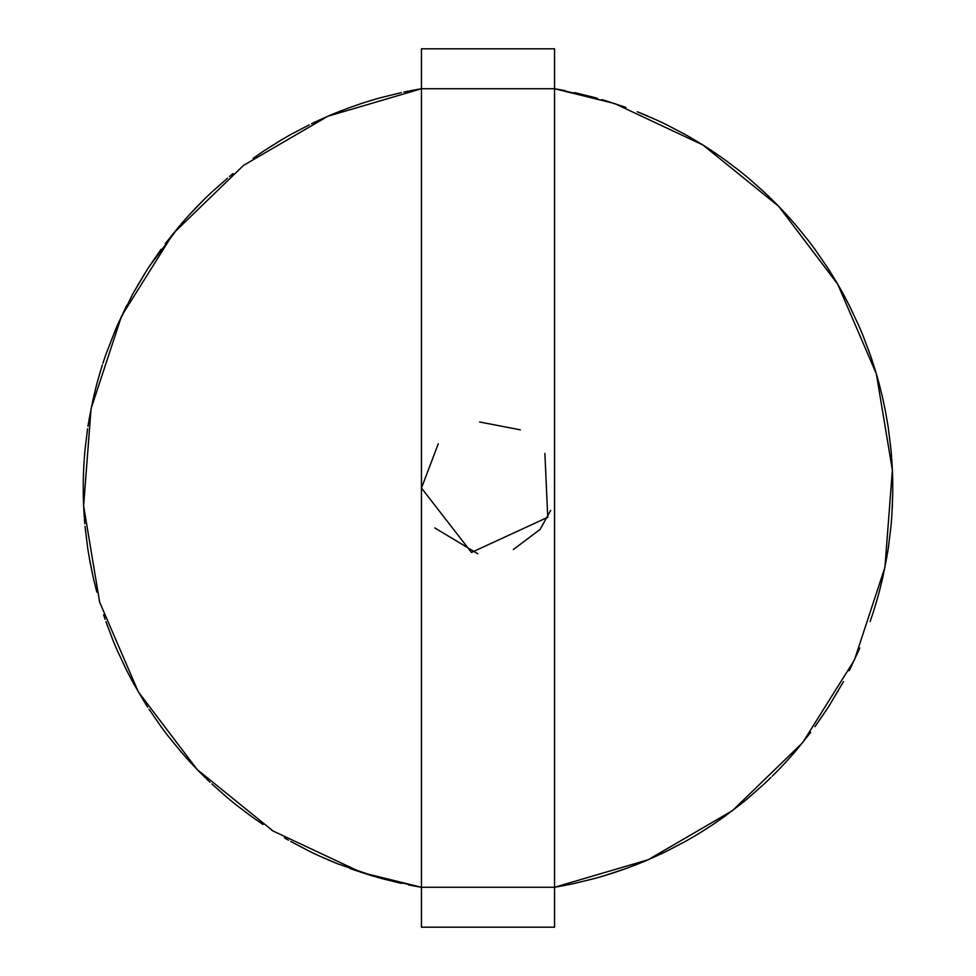 <?xml version="1.0" encoding="UTF-8"?>
<svg xmlns="http://www.w3.org/2000/svg" width="976" height="976" viewBox="0 0 976 976"><rect width="100%" height="100%" fill="white"/><g stroke="black" fill="none" stroke-linecap="round" stroke-linejoin="round"><path stroke-width="1.46" d="M563.701 90.365L554.551 88.731L421.449 88.731L421.449 927.2L554.551 927.2L554.551 887.269L421.449 887.269L378.542 877.692M597.458 98.308L554.551 88.731L554.551 887.269L648.162 859.746L732.476 810.617L802.577 742.736L854.403 660.044L884.927 567.361L892.381 470.066L876.338 373.808L837.725 284.199L778.787 206.424L702.952 145.009L614.624 103.541L554.551 88.731L554.551 48.8L421.449 48.8L421.449 88.731L327.838 116.254L243.524 165.383L173.423 233.264L121.597 315.956L91.073 408.639L83.619 505.934L99.662 602.192L138.275 691.801L197.213 769.576L273.048 830.991L361.376 872.459L420.888 887.172M408.419 91.122L403.82 92.073M401.331 92.61L380.994 97.624M380.774 97.685L378.529 98.308M378.31 98.369L371.905 100.223M371.551 100.333L364.133 102.639M363.853 102.724L362.194 103.261M361.925 103.358L350.25 107.384M350.079 107.445L338.879 111.691M315.76 121.695L311.515 123.72M309.221 124.843L290.677 134.566M290.482 134.688L288.457 135.823M288.249 135.932L282.479 139.275M282.162 139.458L264.435 150.56M264.215 150.707L263.166 151.402M263.02 151.5L253.15 158.319M233.093 173.557L229.47 176.534M227.506 178.181L211.841 192.065M211.67 192.223L209.974 193.809M209.803 193.968L204.997 198.592M204.167 199.409L199.238 204.338L204.167 199.409M199.031 204.545L197.811 205.802L199.031 204.545M197.079 206.546L196.213 207.449L197.079 206.546M196.017 207.644L190.174 213.866L196.017 207.644M189.991 214.061L189.149 214.988L189.991 214.061M189.027 215.123L181.072 224.102M180.145 225.188L165.249 243.695M161.064 249.331L147.644 268.9M147.522 269.095L133.102 293.337M132.407 294.606L116.168 328.034L105.933 354.3M105.859 354.52L105.103 356.716M105.03 356.935L102.919 363.267M100.491 371.026L99.82 373.259M99.613 373.991L96.892 383.666M96.831 383.934L96.502 385.142M96.465 385.325L93.586 396.964M88.694 421.669L87.95 426.305M87.572 428.83L85.046 449.619M85.022 449.851L84.814 452.169M84.79 452.388L84.253 459.049M83.741 467.455L83.655 469.2M83.643 469.493L83.265 481.827M83.607 470.249L83.558 471.506L83.607 470.249M83.546 471.774L83.289 480.302L83.546 471.774M83.265 482.01L83.265 493.99M84.424 519.159L84.814 523.831M85.046 526.381L87.572 547.17M87.596 547.402L87.95 549.695M87.986 549.927L90.512 564.518M90.573 564.799L89.292 557.869M90.963 566.788L93.208 577.377L90.963 566.788M93.269 577.646L93.55 578.866M93.586 579.036L96.465 590.675M103.602 614.831L105.103 619.284M105.945 621.7L113.362 641.281M113.448 641.488L114.338 643.635M114.424 643.855L117.047 649.992M117.193 650.321L126.758 670.622M126.843 670.78L132.407 681.394M145.131 703.147L147.644 707.1M149.035 709.247L160.93 726.486M161.064 726.669L162.443 728.535M162.577 728.73L166.591 734.062M166.811 734.342L167.433 735.148M167.652 735.44L180.963 751.764M181.072 751.898L189.027 760.877M206.583 778.946L209.974 782.191M211.841 783.935L227.506 797.819M227.689 797.978L229.47 799.466M229.653 799.612L234.813 803.821M235.106 804.053L235.899 804.688M236.18 804.919L251.759 816.692M251.979 816.851L253.004 817.583M253.15 817.681L263.02 824.5M284.382 837.835L288.457 840.177M290.689 841.434L309.221 851.157M309.429 851.267L311.515 852.28M311.722 852.377L317.761 855.244M318.091 855.391L319.006 855.818M319.347 855.964L338.709 864.248M350.079 868.555L374.028 876.399M567.581 884.878L571.948 883.975L567.581 884.878M574.669 883.39L595.006 878.376L574.669 883.39M595.226 878.315L597.471 877.692M597.69 877.631L604.095 875.777M611.867 873.361L605.413 875.374M605.767 875.265L614.624 872.459M614.795 872.41L615.99 872.007M616.246 871.922L624.311 869.14M624.567 869.043L614.075 872.642M625.921 868.555L637.121 864.309L625.921 868.555M660.24 854.305L664.278 852.377L660.24 854.305M666.779 851.157L685.323 841.434L666.779 851.157M685.518 841.312L687.543 840.177M687.751 840.068L693.521 836.725M694.522 836.127L700.487 832.516M700.744 832.369L702.464 831.296M703.11 830.893L704.172 830.222L703.11 830.893M712.834 824.598L702.22 831.454M712.98 824.5L722.85 817.681L712.98 824.5M742.907 802.443L746.359 799.612L742.907 802.443M748.494 797.819L764.159 783.935L748.494 797.819M764.33 783.777L766.026 782.191M766.197 782.032L771.003 777.408M772.248 776.176L778.189 770.198M778.921 769.454L779.787 768.551M779.983 768.356L785.826 762.134M786.009 761.939L786.851 761.012M786.973 760.877L794.928 751.898L786.973 760.877M810.751 732.305L796.038 750.605M815.07 726.473L826.965 709.247M828.356 707.1L814.936 726.669M828.478 706.905L843.508 681.553M837.823 691.655L838.445 690.569L837.823 691.655M849.157 670.78L859.832 647.966M870.141 621.48L870.897 619.284M870.97 619.065L873.081 612.733M873.191 612.391L873.508 611.415M873.618 611.074L876.741 600.813M879.169 592.066L879.498 590.858M879.535 590.675L882.414 579.036L879.535 590.675M887.306 554.331L888.014 549.927L887.306 554.331M888.428 547.17L890.954 526.381L888.428 547.17M890.978 526.149L891.186 523.831M891.21 523.6L891.747 516.951M892.735 494.173L891.771 516.597M892.259 508.545L892.345 506.8L892.259 508.545M892.381 505.934L892.454 504.226M892.735 493.99L892.735 482.01L892.735 493.99M891.576 456.841L891.21 452.388L891.576 456.841M890.954 449.619L888.428 428.83L890.954 449.619M888.404 428.598L888.05 426.305M888.014 426.073L885.488 411.482M882.731 398.354L882.45 397.134M882.414 396.964L879.535 385.325L882.414 396.964M872.398 361.169L870.97 356.935L872.398 361.169M870.055 354.3L862.638 334.719L870.067 354.3M862.552 334.512L861.662 332.365M861.576 332.145L858.953 326.008M849.157 305.22L843.593 294.606L849.157 305.22M830.869 272.853L828.478 269.095L830.869 272.853M815.07 249.527L826.965 266.753L815.07 249.514M814.936 249.331L813.557 247.465M813.423 247.27L809.409 241.938M809.189 241.658L808.567 240.852M808.348 240.56L796.038 225.395M795.855 225.188L795.037 224.236M794.928 224.102L786.973 215.123L794.928 224.102M769.417 197.054L766.197 193.968L769.417 197.054M764.159 192.065L748.494 178.181L764.159 192.065M748.311 178.022L746.53 176.534M746.347 176.388L741.187 172.179M740.894 171.947L740.101 171.312M739.82 171.081L724.241 159.308M724.021 159.149L722.996 158.417M722.85 158.319L712.98 151.5L722.85 158.319M691.618 138.165L687.751 135.932L691.618 138.165M685.311 134.566L666.779 124.843L685.311 134.566M666.571 124.733L664.485 123.72M664.278 123.623L658.239 120.756M657.909 120.609L656.994 120.182M656.653 120.036L637.291 111.752M648.003 116.181L646.844 115.693L648.003 116.181M646.6 115.583L638.707 112.325L646.6 115.583M625.921 107.445L601.972 99.601M595.006 97.624L574.669 92.61M565.055 90.622L564.055 90.426M361.205 103.59L360.01 103.993L361.205 103.59M359.754 104.078L351.689 106.86L359.754 104.078M281.478 139.873L275.513 143.484L281.478 139.873M272.89 145.107L271.828 145.778L272.89 145.107M160.93 249.527L149.035 266.753L160.93 249.527L149.035 266.753L179.962 225.395M138.177 284.345L137.555 285.431L138.177 284.345M132.492 294.447L133.224 293.105M100.406 371.307L99.906 372.978M327.997 859.819L329.156 860.307L327.997 859.819M329.4 860.417L337.293 863.675L329.4 860.417M380.994 878.376L401.331 883.39L380.994 878.376M411.738 885.525L418.594 886.781M418.875 886.83L420.595 887.123M421.449 88.731L409.786 90.841L421.449 88.731M374.028 99.601L372.686 99.991L374.028 99.601M338.709 111.752L337.537 112.228L338.709 111.752M337.293 112.325L329.4 115.583L337.293 112.325M329.156 115.693L327.997 116.181L329.156 115.693M327.838 116.254L317.017 121.109L327.838 116.254M126.758 305.378L126.197 306.501L126.758 305.378M126.075 306.745L116.717 326.753L126.075 306.745M93.208 398.623L88.926 420.29L93.269 398.367M83.265 494.173L83.289 495.43L83.265 494.173M83.289 495.698L83.546 504.226L83.289 495.698M83.558 504.494L83.607 505.751L83.558 504.494M83.619 505.934L84.314 517.768L83.619 505.934M96.502 590.858L96.831 592.066L96.502 590.858M99.186 600.545L99.662 602.192M133.102 682.663L144.387 701.964L133.224 682.895M189.149 761.012L189.991 761.939L189.149 761.012M190.174 762.134L196.03 768.356L190.174 762.134M196.213 768.551L197.079 769.454L196.213 768.551M197.213 769.576L205.582 777.97L197.213 769.576M271.596 830.076L273.048 830.991M315.76 854.305L317.017 854.891M350.25 868.616L351.433 869.043M351.689 869.14L372.686 876.009M378.529 877.692L337.684 863.833M612.147 873.276L613.806 872.739M876.814 600.545L879.108 592.334M892.393 505.751L892.442 504.494M885.427 411.201L885.098 409.493M885.037 409.212L882.792 398.623M204.74 198.848L204.008 199.568M203.752 199.824L189.149 214.988M102.382 364.926L99.662 373.808M84.18 460.208L83.753 467.162M89.353 558.223L93.208 577.377M410.945 885.378L411.945 885.574M412.299 885.635L421.449 887.269M604.449 875.667L625.75 868.616M858.807 325.679L849.242 305.378M564.262 90.475L557.406 89.219M557.125 89.17L614.624 103.541L702.952 145.009L778.787 206.424L837.725 284.199L876.338 373.808L892.381 470.066L884.927 567.361L854.403 660.044L802.577 742.736L732.476 810.617L648.162 859.746L554.551 887.269L566.214 885.159M284.382 138.165L283.174 138.86M145.131 272.853L133.017 293.483M99.259 600.813L99.613 602.009M165.249 732.305L166.103 733.415M271.828 830.222L272.89 830.893M408.419 884.878L409.786 885.159M572.18 883.927L574.449 883.439M601.972 876.399L603.314 876.009M637.291 864.248L638.463 863.772M638.707 863.675L646.6 860.417M646.844 860.307L648.003 859.819M648.162 859.746L658.983 854.891M664.485 852.28L666.571 851.267M722.996 817.583L724.021 816.851M724.241 816.692L741.821 803.321M746.53 799.466L748.311 797.978M795.037 751.764L795.855 750.812M849.242 670.622L849.803 669.499M849.925 669.255L859.283 649.247M882.45 578.866L882.731 577.633M882.792 577.377L887.074 555.71M888.05 549.695L888.404 547.402M892.735 481.827L892.711 480.57M892.711 480.302L892.454 471.774M892.442 471.506L892.393 470.249M892.381 470.066L891.686 458.232M891.186 452.169L890.978 449.851M879.498 385.142L879.169 383.934M879.108 383.666L876.814 375.455M876.741 375.187L876.387 373.991M876.338 373.808L872.825 362.486M870.897 356.716L870.141 354.52M843.508 294.447L842.898 293.337M842.776 293.105L838.579 285.675M838.445 285.431L837.823 284.345M837.725 284.199L831.613 274.036M828.356 268.9L827.087 266.948M786.851 214.988L786.009 214.061M785.826 213.866L779.97 207.644M779.787 207.449L778.921 206.546M778.787 206.424L770.418 198.03M766.026 193.809L764.33 192.223M712.834 151.402L711.785 150.707M711.565 150.56L704.404 145.924M704.172 145.778L703.11 145.107M702.952 145.009L692.826 138.86M687.543 135.823L685.518 134.688M660.24 121.695L658.983 121.109M625.75 107.384L624.567 106.957M624.311 106.86L603.314 99.991M597.471 98.308L595.226 97.685M421.449 488L471.445 552.453L547.756 517.28L544.889 453.486M520.33 429.843L479.582 421.986M438.261 443.787L421.461 488.073M434.735 527.894L477.764 553.758M513.327 549.537L540.045 529.468M540.167 529.309L550.671 510.387"/></g></svg>
